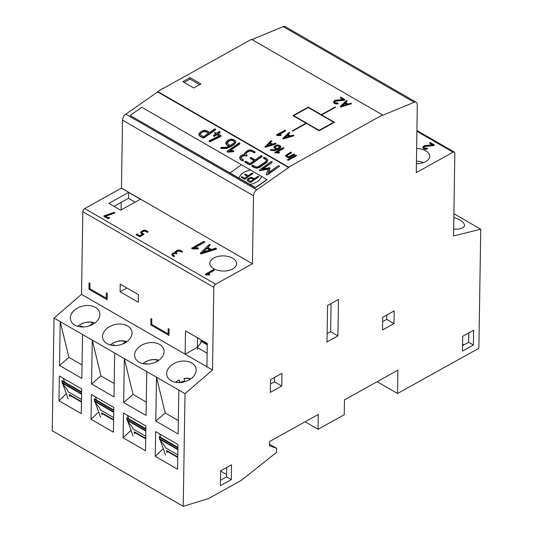 <?xml version="1.0" encoding="UTF-8"?>
<svg xmlns="http://www.w3.org/2000/svg" width="533" height="533" viewBox="0 0 533 533"><rect width="100%" height="100%" fill="white"/><g stroke="black" fill="none" stroke-linecap="round" stroke-linejoin="round"><path stroke-width="0.8" d="M253.681 179.241L252.076 178.308L249.924 178.435L248.291 179.981L250.403 181.526L253.741 179.195L251.003 178.009L248.718 179.195L248.285 179.967M247.079 179.967L247.885 181.14L249.99 182.353L250.83 182.313L258.585 176.903L258.585 176.363L257.739 176.41L254.574 178.615L250.976 177.249L247.678 178.835L247.079 180.047L247.898 181.22L249.997 182.433L250.836 182.393L258.772 176.616M244.654 174.631L247.359 176.33M244.654 174.604L247.385 176.31L244.627 178.235L242.055 176.749L241.056 177.069L244.221 179.061L245.053 179.015L252.995 173.285L251.962 173.118L248.218 175.73L245.646 174.244L244.647 174.564M241.056 177.069L244.221 179.101L245.06 179.055L253.002 173.345M249.937 184.425L239.004 178.115A14.478 9.181 174.6 0 1 250.63 170.027L241.529 164.777L229.93 172.912L130.259 115.554L255.414 187.816L266.993 179.734L261.516 176.35A14.458 9.168 174.6 0 1 249.937 184.425L255.394 187.576L266.973 179.501M130.239 115.355L141.818 107.28L241.476 164.817M261.503 176.376L250.583 170.074A14.478 9.181 174.6 0 1 250.63 170.067L250.63 170.027M229.923 172.872L239.004 178.115M239.004 178.155A14.478 9.181 174.6 0 1 250.583 170.074M416.46 161.133A12.539 7.109 -179.1 0 1 423.395 162.625M143.097 363.673A12.539 9.188 160.4 0 1 157.815 360.261L156.109 361.92M146.981 364.066L145.862 363.419L145.269 363.992M157.815 360.261L158.954 360.235M142.891 363.626A13.791 10.107 160.4 0 1 158.921 360.228M146.089 364.046L145.862 363.419M175.717 382.288A12.539 9.188 160.4 0 1 179.155 380.069L179.808 382.554M184.891 381.701L184.072 378.57A12.539 9.188 160.4 0 1 190.488 379.076M179.155 380.069L180.094 382.467A13.791 10.107 160.4 0 1 182.506 381.541A13.791 10.107 160.4 0 1 184.711 381.015M175.51 382.248A13.791 10.107 160.4 0 1 179.201 379.969M184.072 378.57L184.125 378.47A13.791 10.107 160.4 0 1 190.867 378.81M110.504 345.024A12.539 9.188 160.4 0 1 125.342 341.52L122.876 343.912M114.895 345.537L113.396 344.671L112.63 345.411M125.342 341.52L126.614 341.86M110.298 344.978A13.791 10.107 160.4 0 1 126.481 341.486M113.689 345.504L113.396 344.671M77.945 326.356A12.539 9.188 160.4 0 1 92.869 322.771L89.857 325.696M82.748 326.982L80.923 325.923L80.023 326.796M92.869 322.771L94.008 322.745L94.261 323.444M77.738 326.303A13.791 10.107 160.4 0 1 94.008 322.745M81.276 326.929L80.923 325.923M197.443 347.609L197.443 349.295M197.443 337.755L197.443 346.976M207.284 344.471L201.081 340.887L200.714 343.199L197.077 347.403L207.144 353.212M207.277 344.884L200.714 341.1M81.622 392.448L61.755 380.982L62.348 382.634L61.995 382.96L67.398 390.009L67.984 391.662L81.509 399.47M81.596 393.747L62.348 382.634M62.867 384.1L68.171 398.997M81.476 401.536L69.503 394.627L69.157 394.96L69.743 396.612M81.629 391.922L62.101 380.649L61.755 380.982M81.589 394.273L61.995 382.96M81.469 402.069L69.157 394.96M177.909 447.873L159.127 437.027L159.713 438.672L159.367 439.005L164.77 446.054L165.357 447.707L177.795 454.889M177.889 449.172L159.713 438.672M160.24 440.145L165.536 455.042M177.769 456.961L166.869 450.671L166.529 451.005L167.115 452.657M177.915 447.34L159.474 436.694L159.127 437.027M177.882 449.699L159.367 439.005M177.756 457.487L166.529 451.005M145.855 429.258L126.661 418.172L127.247 419.824L126.901 420.157L132.297 427.206L132.884 428.852L145.749 436.28M145.835 430.557L127.247 419.824M127.767 421.29L133.07 436.194M145.716 438.346L134.403 431.817L134.056 432.15L134.649 433.802M145.869 428.732L127.001 417.839L126.661 418.172M145.829 431.084L126.901 420.157M145.702 438.879L134.056 432.15M113.769 410.577L94.141 399.244L94.727 400.889L94.381 401.222L99.778 408.271L100.364 409.924L113.662 417.592M113.749 411.876L94.727 400.889M95.254 402.362L100.55 417.259M113.629 419.664L101.883 412.888L101.543 413.222L102.129 414.867M113.776 410.044L94.488 398.904L94.141 399.244M113.742 412.402L94.381 401.222M113.616 420.191L101.543 413.222M416.913 130.485L454.309 152.078A2.572 1.486 120 0 1 454.842 153.297L453.536 235.959L480.753 229.23L453.883 213.713M453.643 229.117A14.964 5.936 12.2 0 0 460.379 228.69A14.964 5.936 12.2 0 0 464.423 225.745A14.964 5.936 12.2 0 0 453.823 217.491M454.309 152.078A2.572 1.486 120 0 0 453.057 152.185L416.899 131.311M251.956 39.562L283.19 26.65A5.143 2.971 -60 0 1 285.248 26.65L416.226 102.269A5.143 2.971 120 0 1 417.292 104.701L416.286 172.632L453.057 152.185M416.226 102.269A5.143 2.971 120 0 0 414.168 102.269L283.19 26.65M480.753 229.23L478.867 348.269L397.531 393.494L397.904 370.175L344.465 399.89L344.231 414.727L318.041 429.292L318.274 414.454L269.531 441.557L269.465 445.795L276.634 448.333L276.567 452.344L241.329 480.346L208.59 498.548L183.225 506.35L185.011 393.674L212.5 369.982L213.806 287.32A2.572 1.486 120 0 1 215.658 284.189L252.429 263.742L253.508 195.771A5.143 2.971 120 0 1 256.766 189.788L288.653 167.549L288.659 167.122L382.514 114.935L382.507 115.361L414.168 102.269M220.615 470.866L231.529 464.796L231.295 479.633L220.382 485.703L220.615 470.866M462.471 351.094L462.704 336.256L473.617 330.187L473.384 345.024L462.471 351.094M270.504 379.663L281.964 373.293L281.764 386.012L270.304 392.381L270.504 379.663M382.727 317.268L394.187 310.892L393.987 323.611L382.527 329.98L382.727 317.268M327.568 305.496L338.482 299.426L337.902 335.883L326.989 341.953L327.568 305.496M183.225 506.35L52.247 430.731L54.033 318.048L81.522 294.363L82.828 211.694A2.572 1.486 -60 0 1 84.68 208.563L121.451 188.122L122.53 120.152A5.143 2.971 -60 0 1 125.788 114.169L157.675 91.929L157.681 91.503L288.659 167.122M382.514 114.935L251.529 39.315L157.681 91.503M121.224 202.373L121.104 209.962M416.42 163.684A13.378 7.582 0.9 0 0 429.725 156.316A13.378 7.582 0.9 0 0 416.646 148.527M423.675 147.601L424.741 146.522L433.849 145.516L434.188 144.856L430.098 142.491L429.811 142.904L432.896 144.683L424.275 145.669L422.816 147.195L423.782 148.434L425.234 148.894L427.279 148.687L427.033 148.267L424.375 148.067L423.675 147.055M422.816 147.308L423.775 148.86L425.227 149.32L427.146 149.16L427.399 148.507M429.811 142.558L429.805 143.33L432.263 144.749M288.16 134.636L289.499 133.33L289.446 132.61L288.759 132.657L283.023 138.274L283.03 139.02L293.616 135.888L293.843 135.282M293.616 135.888L293.85 135.262L293.463 135.002L290.385 135.922L287.887 134.483L289.566 132.744M289.559 133.163L289.566 132.817M345.65 102.669L346.996 101.363L346.936 100.644L346.257 100.684L340.514 106.3L340.527 107.046L351.114 103.915L351.34 103.315L351.334 103.722M347.056 101.197L347.063 100.844M334.311 102.269L335.377 101.19L344.478 100.184L344.824 99.524L340.727 97.166L340.447 97.579L343.525 99.351L334.911 100.344L333.451 101.87L334.418 103.102L335.87 103.562L337.915 103.355L337.669 102.936L335.01 102.736L334.304 101.723M333.445 101.976L334.411 103.529L335.863 103.988L337.909 103.782L338.035 103.215L338.029 103.622M338.035 103.182L338.029 103.602M340.447 97.233L340.44 97.999L342.899 99.418M278.912 134.622L285.375 131.025L285.095 130.172L276.82 134.676L277.127 135.096L281.091 135.062L280.791 134.636L278.173 134.616L285.521 130.418M276.82 134.676L277.12 135.522L280.784 135.549L281.224 134.889M265.161 146.468L265.168 147.215L265.74 147.228L275.854 144.043L275.601 143.197L272.523 144.117L270.031 142.677L271.65 141.098L270.984 140.792L265.174 146.788L275.987 143.444M270.298 142.837L271.71 141.012M271.71 140.939L271.703 141.365M273.829 147.468L273.835 147.041L276.44 149.147L274.215 149.76L270.831 149.533L270.498 150.186L274.402 150.226L280.105 147.794L280.838 146.748L280.105 145.722L277.66 144.916L274.608 146.009L273.829 147.468L276.027 149.333M270.757 150.419L274.395 150.652L277.38 149.733L280.098 148.221L280.838 146.881M280.838 146.748L280.831 147.175M277.18 152.125L283.636 148.534L283.789 147.967M283.783 148.374L283.649 147.761L283.036 147.761L275.081 152.185L274.955 152.784L279.045 153.051L279.359 152.211L276.434 152.118L283.783 148.354M279.045 153.051L279.485 152.391M287.76 159.494L287.62 160.1L288.36 160.266L296.308 155.849L296.455 155.243L295.708 155.07L287.76 159.494L288.366 159.84L296.455 155.243M286.474 155.863L291.318 152.971L291.464 152.405M291.464 152.365L290.718 152.191L285.621 155.436L286.134 156.129L288.886 157.368L294.529 154.13L293.776 153.964L288.58 156.855L286.481 155.443L291.458 152.784M285.615 155.856L285.621 155.416L286.128 156.555L288.879 157.795L294.383 154.737L294.529 154.17M294.383 154.737L294.529 154.15L294.383 154.737M193.699 87.972L200.968 83.928L190.054 77.625L182.779 81.669L193.699 87.972M334.424 122.264L321.692 114.908L335.55 107.2L335.184 106.993L321.326 114.702L308.227 107.14L292.95 115.634L306.049 123.196L292.191 130.898L292.55 131.111L306.415 123.403L319.147 130.758L334.424 122.264M288.653 167.549L157.675 91.929M262.862 168.941L272.003 162.565L272.176 161.885M268.485 172.552L269.964 168.455L269.825 167.655L261.996 169.121L272.21 162.245M269.964 168.455L269.865 168.048L269.964 168.455M272.21 162.265L271.963 161.599L271.07 161.652L259.271 170.034L260.124 170.347L268.465 168.588L266.493 174.024L266.673 174.864L267.593 174.737L279.345 166.383M266.493 174.024L266.633 174.471L267.553 174.338L279.345 166.369M259.271 170.034L259.451 170.693L260.164 170.74L268.312 169.028M218.05 133.863L219.976 132.524L220.142 131.844M219.976 132.524L220.142 131.831L219.509 131.444L216.824 133.157L214.586 132.431L214.586 133.003L215.932 133.776L213.706 135.335L213.706 135.902L214.599 135.848L216.831 134.296L219.409 135.788L209.382 140.645L209.296 141.272L220.862 136.035L220.849 135.482L217.717 133.676L220.142 131.811L219.976 132.524M209.276 140.705L209.329 141.671L210.115 141.671L220.789 136.501L220.849 135.482M213.706 135.335L213.56 136.042L213.746 135.728L213.56 136.042L214.213 136.375L216.864 134.689L219.056 135.955M214.426 132.73L215.638 133.983M198.742 134.189L199.855 135.828L202.98 137.627L203.873 137.581L215.425 129.519L215.419 128.953L214.526 128.999L209.629 132.424L206.951 130.878L204.272 130.325L201.614 131.178L199.835 132.417L198.789 134.722L199.895 136.221L203.02 138.027L203.912 137.974L215.459 129.912L215.632 129.239M225.626 142.917L226.765 144.563L229.43 146.102L226.192 147.328L221.262 147.321L220.829 148.127L221.208 148.48L221.168 148.087L226.465 148.087L230.816 146.275L234.767 143.517L235.833 141.725L234.753 140.112L231.182 139.046L228.517 139.912L226.738 141.152L225.672 143.464L226.798 144.956L229.123 146.295M221.208 148.48L226.505 148.487L230.856 146.668L234.806 143.917L235.852 141.945M250.197 157.895L254.374 160.486L249.917 163.591L245.906 161.272L244.854 161.619L249.477 164.47L250.37 164.424L261.916 156.362L261.916 155.796L261.023 155.849L255.26 159.867L251.25 157.548L250.357 157.601L250.397 158.567L254.074 160.693M244.854 161.619L245.053 162.292L249.517 164.87L250.403 164.817L262.163 156.462M262.123 156.049L262.163 156.449M244.534 153.591L244.607 154.85M245.68 154.057L246.419 152.884L248.191 151.645L249.97 151.066L251.756 151.439L253.988 152.731L255.08 152.385L254.841 151.712L252.602 150.419L249.93 149.866L247.259 150.732L244.494 153.191L244.454 154.457M255.08 152.385L255.047 151.965M240.796 158.035L242.428 156.242L244.207 155.663L246.886 155.982L247.052 155.296L245.64 153.664L246.379 152.491L248.151 151.252L249.93 150.672L254.454 152.405L254.841 151.712M244.567 154.45L241.969 155.003L240.603 155.949L239.49 157.721L240.656 159.753L242.442 160.786L243.334 160.733L243.501 160.047L240.756 157.641L241.502 156.469L244.167 155.27L246.459 155.709L246.846 155.016M251.929 165.71L254.314 167.262L257.019 167.808L259.664 166.956L266.773 161.999L267.839 160.206L266.747 158.587L264.055 157.215L263.635 157.928L265.86 159.207L266.6 160.306L265.874 161.486L258.772 166.443L256.979 167.016L252.509 165.27L251.929 165.71L252.129 166.376L254.348 167.662L257.059 168.208L259.704 167.355L266.806 162.398L267.859 160.4M263.475 157.655L263.675 158.321L265.894 159.607L266.64 160.7M229.89 150.812L239.75 143.937L239.917 143.257L239.277 142.864L227.265 151.086L227.711 151.738L233.481 151.285L233.048 150.626L229.23 150.852L239.917 143.23L239.95 143.624M227.265 151.086L227.125 151.778L227.298 151.479L227.751 152.138L233.088 151.818L233.707 151.379L233.481 150.706M252.429 263.742L121.451 188.122M108.899 203.346L120.724 210.175L140.399 199.235L128.573 192.406L108.899 203.346M213.8 258.005A13.378 7.582 0.9 0 0 209.882 263.255A13.378 7.582 0.9 0 0 223.14 271.044A13.378 7.582 0.9 0 0 236.639 263.682A13.378 7.582 0.9 0 0 228.43 256.533A13.378 7.582 0.9 0 0 213.8 258.005M207.564 274.022L214.026 270.431L214.173 269.865M214.026 270.431L214.179 269.845L213.427 269.658L205.352 274.255L209.742 274.468L209.442 274.042L206.824 274.015L214.173 269.825L214.026 270.431M205.471 274.082L205.771 274.921L209.436 274.955L209.875 274.288M175.17 252.216L175.21 252.988M175.957 252.129L175.95 252.549L176.463 251.862L178.915 250.903L181.666 252.096L182.419 251.936L182.286 251.329L180.754 250.45L178.921 249.997L177.089 250.41L175.177 251.796L175.217 252.562L173.438 252.789L171.733 254.334L172.505 255.38L174.071 256.153L174.478 255.933L172.599 254.341L173.725 253.322L176.783 253.355L175.957 252.129L177.696 250.757L178.921 250.483L181.673 251.669L182.426 251.509M172.599 254.341L172.592 254.767L173.105 254.081L174.937 253.461L176.776 253.775L176.916 253.188M171.726 254.761L171.733 254.321L172.499 255.807L173.718 256.513L174.331 256.52L174.478 255.933M141.558 232.688L142.064 232.002L144.516 231.042L147.268 232.235L148.014 232.075L147.881 231.469L146.348 230.582L144.516 230.143L142.691 230.549L140.719 232.255L142.704 234.014L139.633 235.719L136.874 234.127L136.162 234.287L139.939 236.232L143.61 234.194L141.565 232.261L142.071 231.582L144.523 230.622L147.275 231.808L148.021 231.648M136.268 234.12L136.261 234.886L139.932 236.659L143.604 234.62L143.61 233.847M140.712 232.681L142.324 234.22M105.567 216.271L114.435 213.233L114.655 212.64L114.648 213.04M114.655 212.594L113.975 212.387L104.088 215.792L104.108 216.545L108.399 218.677L109.458 217.604L109.452 218.01L109.318 217.404L108.099 217.737L105.108 216.012L114.442 212.807M194.685 247.792L204.472 242.348L204.685 241.716M204.685 241.656L203.586 241.402L191.793 248.118L192.413 248.898L197.763 248.951L198.203 247.918L193.939 247.785L204.679 242.082M197.763 248.951L198.389 248.185M198.196 248.858L198.396 248.178L198.196 248.858M200.615 252.889L200.635 253.788L200.608 253.315L200.635 253.788L201.467 253.808L216.251 249.151L216.438 248.471L215.878 248.111L211.374 249.457L207.73 247.352L210.095 245.047L210.009 244.62L209.123 244.594L200.615 252.889L200.641 253.362L216.438 248.471M208.003 247.512L210.189 244.914M210.189 244.814L210.182 245.233M212.5 369.982L81.522 294.363M138.427 294.656L120.231 284.156L120.112 291.784L138.307 302.284L138.427 294.656M106.24 298.154L89.87 288.699L89.957 283.403L89.044 282.876L88.944 289.239L107.133 299.739L107.24 293.383L106.327 292.857L106.24 298.154L107.166 297.641M168.095 333.865L151.725 324.41L151.805 319.114L150.899 318.587L150.799 324.943L168.988 335.45L169.088 329.088L168.181 328.568L168.095 333.865L169.021 333.352M207.297 343.445L185.491 330.86L185.124 354.172L206.931 366.764L207.297 343.445M185.011 393.674L54.033 318.048M138.773 347.196A14.964 10.46 -13.7 0 0 134.816 356.844A14.964 10.46 -13.7 0 0 151.825 363.466A14.964 10.46 -13.7 0 0 163.898 349.768A14.964 10.46 -13.7 0 0 153.731 342.646A14.964 10.46 -13.7 0 0 138.773 347.196M170.826 365.705A14.964 10.46 -13.7 0 0 166.869 375.352A14.964 10.46 -13.7 0 0 183.878 381.974A14.964 10.46 -13.7 0 0 195.951 368.276A14.964 10.46 -13.7 0 0 185.784 361.147A14.964 10.46 -13.7 0 0 170.826 365.705M106.68 328.668A14.964 10.46 -13.7 0 0 102.722 338.315A14.964 10.46 -13.7 0 0 119.738 344.938A14.964 10.46 -13.7 0 0 131.811 331.24A14.964 10.46 -13.7 0 0 121.644 324.117A14.964 10.46 -13.7 0 0 106.68 328.668M74.54 310.113A14.964 10.46 -13.7 0 0 70.576 319.76A14.964 10.46 -13.7 0 0 87.592 326.383A14.964 10.46 -13.7 0 0 99.664 312.684A14.964 10.46 -13.7 0 0 89.497 305.562A14.964 10.46 -13.7 0 0 74.54 310.113M114.202 383.533L100.97 375.898L92.269 340.127L91.576 383.993L113.989 396.932L114.682 353.066M82.055 364.978L68.917 357.39L60.216 321.619L59.523 365.485L81.842 378.377L82.535 334.511M178.342 420.57L165.203 412.982L156.502 377.211L155.809 421.077L178.129 433.969L178.821 390.103M146.289 402.062L133.057 394.427L124.362 358.656L123.663 402.522L146.075 415.46L146.768 371.594M155.643 431.61L155.25 456.348L177.569 469.233L177.962 444.502L155.643 431.61M91.409 394.527L91.016 419.264L113.429 432.203L113.822 407.465L91.409 394.527M59.356 376.018L58.963 400.756L81.282 413.641L81.676 388.91L59.356 376.018M123.496 413.055L123.103 437.786L145.516 450.731L145.909 425.994L123.496 413.055M220.609 471.065L226.598 474.523M276.634 448.333L269.485 444.209M318.041 429.292L305.063 421.796M397.531 393.494L377.144 381.721M462.577 344.218L463.857 344.958M226.712 467.474L226.565 476.902L231.295 479.633M226.565 476.902L220.462 480.293M468.8 332.865L468.654 342.293L473.384 345.024M468.654 342.293L462.551 345.684M270.438 384.06L274.488 381.808L274.555 377.411M274.488 381.808L281.764 386.012M382.661 321.666L386.711 319.407L386.778 315.01M386.711 319.407L393.987 323.611M327.122 333.631L330.627 331.686L331.073 303.55M330.627 331.686L337.902 335.883M114.089 206.344L128.48 198.343L135.115 202.174M433.849 145.516L434.188 144.856M425.414 146.395L425.421 145.975L433.855 145.089M425.048 146.455L425.421 145.975M424.741 146.522L425.054 146.029M423.682 147.175L424.748 146.095M427.146 149.16L427.153 148.734M283.023 138.274L283.609 138.607L293.623 135.462M351.34 103.275L347.876 103.955L345.384 102.516L347.063 100.777M340.514 106.3L341.1 106.64L351.12 103.495M344.478 100.184L344.824 99.524M336.05 101.07L336.056 100.644L344.485 99.764M335.683 101.123L336.056 100.644M335.377 101.19L335.69 100.704M334.318 101.85L335.384 100.77M337.775 103.828L337.782 103.402M280.784 135.549L280.791 135.122M275.761 144.083L275.768 143.657M275.081 152.185L275.388 152.598L279.052 152.631M286.481 155.443L286.734 155.096L286.727 155.523M199.648 84.66L190.034 79.111L184.078 82.422M190.034 79.111L190.054 77.625M321.692 114.908L321.685 115.315M334.044 122.47L333.698 122.27L319.147 130.345L293.676 115.641L308.227 107.546L333.698 122.25L333.691 122.67M306.049 123.196L306.042 123.609M293.676 115.648L293.323 115.848M308.221 107.553L308.227 107.14M321.319 115.108L321.326 114.702M321.692 114.915L321.332 115.115M335.177 107.406L335.184 106.993M279.305 165.97L279.099 166.283L279.099 165.716L278.206 165.77L268.246 172.719L269.825 167.655M220.902 136.435L220.862 136.035M220.789 136.501L220.749 136.108M210.115 141.671L210.075 141.272M209.696 141.765L209.656 141.372M209.329 141.671L209.296 141.272M216.864 134.689L216.831 134.296M220.789 147.728L221.168 148.087M239.49 157.721L240.623 159.36L242.402 160.386L243.295 160.333L243.295 159.767M233.088 151.818L233.048 151.419M128.48 198.343L128.573 192.406M209.436 274.955L209.442 274.528M175.177 251.796L175.217 252.562M104.088 215.792L107.793 218.244L109.458 217.564M191.973 247.865L192.42 248.478L197.77 248.525M216.112 249.211L216.118 248.784M126.907 288.007L120.112 291.784M89.89 288.713L88.944 289.239M151.738 324.424L150.799 324.943M197.19 347.463L185.124 354.172M100.97 375.898L91.576 383.993M68.917 357.39L59.523 365.485M165.203 412.982L155.809 421.077M133.057 394.427L123.663 402.522M163.291 448.726L155.25 456.348M159.6 433.902L160.773 437.44M98.685 412.002L91.016 419.264M95.367 396.812L96.433 400.03M66.319 393.787L58.963 400.756M63.314 378.31L64.553 382.061M130.985 430.324L123.103 437.786M127.46 415.34L128.586 418.751M284.495 137.781L289.606 136.168L287.44 134.916L284.495 137.781M341.993 105.814L347.096 104.202L344.938 102.949L341.993 105.814M271.743 144.363L269.585 143.117L266.64 145.975L271.743 144.363M274.695 147.048L277.047 148.807L279.992 146.755L279.499 146.055L277.66 145.402L275.215 146.362L274.695 147.048M306.402 123.409L306.049 123.21M200.028 134.316L203.426 136.748L208.736 133.043L206.064 131.498L204.299 131.125L200.734 132.93L200.008 134.216M226.918 143.064L230.323 145.476L233.867 143.004L234.573 141.825L233.86 140.739L231.189 139.846L227.638 141.665L226.898 142.951M202.773 252.176L210.242 249.817L207.077 247.992L202.773 252.176M289.126 136.315L287.434 135.342L285.135 137.581M287.434 135.342L287.44 134.916M346.623 104.348L344.931 103.375L342.626 105.614M344.931 103.375L344.938 102.949M271.264 144.516L269.585 143.117M269.578 143.537L267.273 145.776M279.985 147.181L279.492 146.482L277.653 145.822L275.208 146.782L274.688 147.468M293.67 116.047L293.676 115.641M319.14 130.752L319.147 130.345M208.443 133.25L206.098 131.898L204.339 131.524L202.54 132.091L200.768 133.33L200.042 134.503M234.613 142.218L233.9 141.132L231.229 140.246L229.45 140.825L226.931 143.237M209.762 249.97L207.071 248.418L203.413 251.976M207.071 248.418L207.077 247.992M256.766 189.788L125.788 114.169M253.508 195.771L122.53 120.152M215.658 284.189L84.68 208.563M213.806 287.32L82.828 211.694M434.035 145.456L434.042 145.036M424.215 146.728L424.221 146.309M425.227 149.32L425.234 148.894M423.775 148.86L423.782 148.434M429.805 143.33L429.811 142.904M283.603 139.033L283.609 138.607M341.093 107.066L341.1 106.64M344.671 100.131L344.678 99.704M334.851 101.403L334.857 100.977M335.863 103.988L335.87 103.562M334.411 103.529L334.418 103.102M340.44 97.999L340.447 97.579M277.12 135.522L277.127 135.096M276.827 135.449L276.834 135.022M265.74 147.228L265.747 146.808M270.498 150.186L270.504 149.806M274.608 148.514L274.615 148.094M280.098 148.221L280.105 147.794M277.38 149.733L277.387 149.307M274.395 150.652L274.402 150.226M275.381 153.024L275.388 152.598M275.088 152.951L275.095 152.531M288.36 160.266L288.366 159.84M288.067 160.326L288.073 159.9M287.747 160.26L287.753 159.84M288.879 157.795L288.886 157.368M288.266 157.788L288.273 157.362M286.128 156.555L286.134 156.129M267.593 174.737L267.553 174.338M267.1 174.937L267.066 174.538M266.673 174.864L266.633 174.471M260.164 170.74L260.124 170.347M214.639 136.248L214.599 135.848M214.213 136.375L214.173 135.975M213.746 136.295L213.706 135.902M203.912 137.974L203.873 137.581M203.02 138.027L202.98 137.627M199.895 136.221L199.855 135.828M226.798 144.956L226.765 144.563M234.806 143.917L234.767 143.517M230.856 146.668L230.816 146.275M226.505 148.487L226.465 148.087M250.403 164.817L250.37 164.424M249.517 164.87L249.477 164.47M254.881 152.678L254.841 152.278M254.494 152.804L254.454 152.405M253.988 152.731L253.948 152.331M251.756 151.439L251.716 151.046M249.97 151.066L249.93 150.672M248.191 151.645L248.151 151.252M246.419 152.884L246.379 152.491M246.886 155.982L246.846 155.589M246.499 156.109L246.459 155.709M245.993 156.036L245.953 155.643M244.207 155.663L244.167 155.27M242.428 156.242L242.388 155.849M241.542 156.862L241.502 156.469M243.334 160.733L243.295 160.333M242.948 160.859L242.908 160.46M242.442 160.786L242.402 160.386M240.656 159.753L240.623 159.36M266.806 162.398L266.773 161.999M259.704 167.355L259.664 166.956M257.059 168.208L257.019 167.808M254.348 167.662L254.314 167.262M265.894 159.607L265.86 159.207M233.521 151.685L233.481 151.285M227.751 152.138L227.711 151.738M227.318 152.045L227.285 151.652M205.771 274.921L205.778 274.502M205.478 274.848L205.485 274.428M182.279 252.102L182.286 251.676M182.019 252.162L182.026 251.736M181.666 252.096L181.673 251.669M180.141 251.21L180.147 250.783M178.915 250.903L178.921 250.483M177.689 251.183L177.696 250.757M176.463 251.862L176.47 251.443M176.776 253.775L176.783 253.355M176.51 253.835L176.516 253.408M176.163 253.768L176.17 253.342M174.937 253.461L174.944 253.042M173.718 253.741L173.725 253.322M173.105 254.081L173.112 253.661M174.331 256.52L174.338 256.1M174.064 256.58L174.071 256.153M173.718 256.513L173.725 256.087M172.499 255.807L172.505 255.38M147.881 232.241L147.888 231.815M147.614 232.301L147.621 231.875M147.268 232.235L147.275 231.808M145.729 231.342L145.736 230.922M144.516 231.042L144.523 230.622M143.29 231.322L143.297 230.896M142.064 232.002L142.071 231.582M139.932 236.659L139.939 236.232M139.32 236.652L139.326 236.226M136.261 234.886L136.268 234.467M141.465 233.721L141.472 233.301M108.399 218.677L108.406 218.25M107.786 218.67L107.793 218.244M104.108 216.545L104.115 216.125M192.413 248.898L192.42 248.478M191.98 248.791L191.987 248.371M201.467 253.808L201.474 253.388M275.208 146.782L275.215 146.362M276.434 146.102L276.44 145.682M277.653 145.822L277.66 145.402M278.879 146.129L278.886 145.702M279.492 146.482L279.499 146.055M200.768 133.33L200.734 132.93M202.54 132.091L202.507 131.698M204.339 131.524L204.299 131.125M206.098 131.898L206.064 131.498M227.678 142.064L227.638 141.665M229.45 140.825L229.41 140.432M231.229 140.246L231.189 139.846M233.008 140.619L232.968 140.219M233.9 141.132L233.86 140.739M429.698 143.15L429.705 142.724M282.916 138.866L282.923 138.44M289.566 133.203L289.572 132.777M340.407 106.893L340.414 106.473M347.063 101.23L347.07 100.81M340.327 97.819L340.334 97.399M276.687 135.255L276.694 134.836M265.054 147.061L265.061 146.635M271.703 141.398L271.71 140.972M274.955 152.764L274.961 152.338M287.62 160.073L287.627 159.653M291.464 152.804L291.471 152.385M270.004 168.248L269.964 167.855M266.5 174.664L266.467 174.264M259.311 170.493L259.271 170.1M221.082 136.128L221.042 135.728M209.136 141.398L209.096 141.005M213.553 136.022L213.52 135.629M214.466 133.157L214.426 132.764M220.822 148.187L220.789 147.788M250.237 158.328L250.197 157.928M244.894 162.052L244.854 161.659M247.085 155.669L247.052 155.276M243.534 160.42L243.494 160.02M251.969 166.136L251.929 165.743M263.515 158.081L263.475 157.688M239.957 143.637L239.917 143.244M233.707 151.352L233.667 150.959M227.125 151.778L227.085 151.379M205.338 274.662L205.345 274.235M175.097 252.562L175.104 252.142M143.757 234.447L143.763 234.02M136.155 234.707L136.162 234.287M103.962 216.358L103.968 215.938M204.679 242.109L204.685 241.689M191.787 248.518L191.793 248.092M200.468 253.561L200.475 253.142M210.189 245.287L210.195 244.86"/></g></svg>
